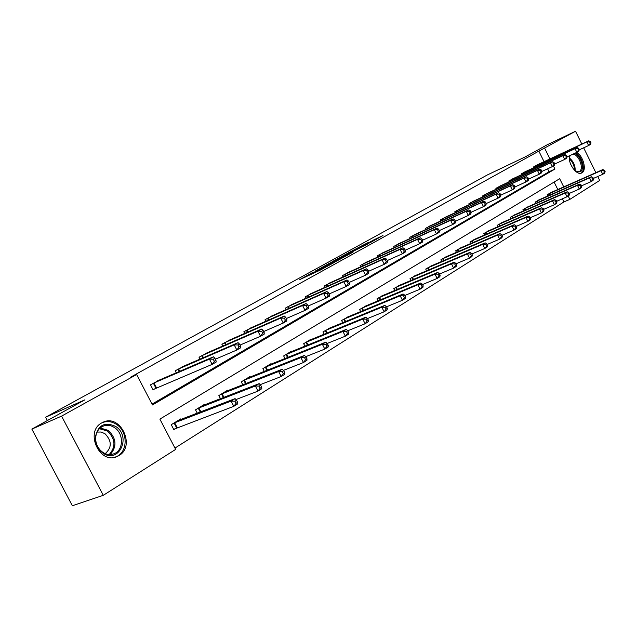 <?xml version="1.0" encoding="UTF-8"?>
<svg xmlns="http://www.w3.org/2000/svg" width="637" height="637" viewBox="0 0 637 637"><rect width="100%" height="100%" fill="white"/><g stroke="black" fill="none" stroke-linecap="round" stroke-linejoin="round"><path stroke-width="0.96" d="M313.181 272.206L299.764 279.611L320.507 269.992L334.927 262.125L311.764 273.361L310.299 273.918L313.181 272.206M576.764 152.394C583.309 156.137 586.964 170.286 581.995 172.794L581.581 173.009C576.604 175.78 567.838 163.502 569.359 155.818M118.936 455.582L117.089 456.522C99.667 464.962 84.498 431.663 101.777 422.88L103.21 422.164C120.56 413.747 135.848 446.274 118.936 455.582M368.274 242.482L347.929 253.04L371.204 242.116L382.996 235.507L373.808 239.894L368.345 242.92L373.696 240.555L366.88 244.098L352.03 250.946L368.274 242.482M563.729 186.904L559.684 178.71L159.879 419.114L175.669 449.396L103.282 495.315L72.371 505.754L31.85 429.099L84.936 399.813L45.633 417.211L487.186 175.032L525.477 156.774L547.151 144.814L575.529 131.246L581.82 144.05M31.85 429.099L61.574 416.12L136.636 374.524L152.498 404.949L554.931 169.052L553.41 165.978M544.062 161.687L538.854 151.12L130.426 377.287L136.636 374.524M538.854 151.12L575.529 131.246M330.253 262.842L315.315 271.059L336.017 261.433L351.417 253.016L330.253 262.842L330.515 263.36M332.052 261.759L346.6 253.852L367.716 244.019L349.235 253.319L345.318 255.501L353.129 252.021L332.092 261.831M45.633 417.211L47.385 420.531M152.052 404.097L549.03 171.759L547.581 168.813M160.293 379.676L150.483 384.844L153.087 389.828L155.699 388.331M176.298 372.788L175.239 370.758L184.65 365.789M200.01 359.133L199.023 357.23L208.068 352.444M222.807 346.018L221.883 344.227L230.578 339.617M244.743 333.398L243.875 331.71L252.244 327.275M265.868 321.263L265.056 319.663L273.106 315.387M286.228 309.566L285.456 308.061L293.219 303.929M305.856 298.299L305.123 296.866L312.608 292.885M324.79 287.43L324.098 286.077L331.328 282.223M343.072 276.936L342.419 275.654L349.394 271.927M360.733 266.807L360.12 265.581L366.856 261.982M377.813 257.022L377.223 255.851L383.737 252.371M394.319 247.554L393.762 246.447L400.06 243.071M410.3 238.405L409.766 237.338L415.865 234.074M425.771 229.543L425.261 228.524L431.161 225.363M440.756 220.959L440.271 219.988L445.988 216.922M455.28 212.647L454.81 211.715L460.36 208.737M469.358 204.581L468.912 203.689L474.294 200.806M483.021 196.769L482.599 195.909L487.815 193.107M496.279 189.181L495.873 188.353L500.937 185.63M509.154 181.816L508.764 181.019L513.677 178.376M521.655 174.665L521.281 173.901L526.058 171.329M533.814 167.714L533.448 166.982L538.09 164.481M174.976 448.066L563.92 201.937L562.375 198.8M557.805 189.531L554.118 182.063M180.972 419.425L180.701 418.907L171.242 424.688L173.829 429.657L176.385 428.08M197.255 413.166L195.527 409.838L204.612 404.28L204.867 404.766M220.474 398.69L218.857 395.569L227.592 390.226L227.823 390.688M242.801 384.788L241.288 381.85L249.688 376.714L249.911 377.144M264.291 371.419L262.874 368.648L270.956 363.703L271.163 364.117M284.994 358.551L283.656 355.94L291.443 351.178L291.642 351.56M304.94 346.162L303.674 343.693L311.182 339.107L311.374 339.473M324.177 334.226L322.983 331.893L330.404 327.808M342.738 322.72L341.607 320.499L348.765 316.549M360.661 311.612L359.594 309.502L366.506 305.68M377.98 300.879L376.969 298.88L383.641 295.186M394.725 290.52L393.762 288.609L400.211 285.034M410.913 280.503L409.997 278.68L416.24 275.216M426.591 270.805L425.715 269.069L431.751 265.709M441.759 261.425L440.923 259.761L446.776 256.512M456.466 252.34L455.662 250.747L461.331 247.594M470.711 243.541L469.947 242.012L475.441 238.955M484.526 235.005L483.802 233.54L489.12 230.57M497.935 226.732L497.234 225.323L502.402 222.44M510.946 218.706L510.277 217.352L515.285 214.55M523.582 210.911L522.937 209.613L527.802 206.89M535.852 203.338L535.231 202.088L539.961 199.437M547.78 195.989L547.183 194.779L551.777 192.207M103.282 495.315L61.574 416.12M583.659 147.808L595.858 172.659M597.745 176.513L599.68 180.454L569.868 199.365L568.22 196.021M563.92 201.937L569.868 199.365M549.938 158.939L544.715 148.333M549.03 171.759L554.931 169.052M318.062 269.586L340.731 258.733L318.062 269.586M342.786 256.241L335.874 259.832L344.107 256.01L348.025 253.837L342.786 256.241M237.617 402.321L236.534 400.227L234.957 401.214L236.04 403.309L237.617 402.321L237.768 403.842L233.827 406.318L231.12 401.087L235.077 398.627L178.161 420.46M173.654 429.33L233.827 406.318L236.04 403.309M173.805 423.119L231.12 401.087L234.957 401.214M235.077 398.627L236.534 400.227M215.959 360.399L214.876 358.297L213.26 359.228L214.35 361.338L215.959 360.399L216.174 362.039L212.145 364.38L209.43 359.125L153.103 383.355M213.26 359.228L209.43 359.125L213.467 356.8L157.538 380.83M214.35 361.338L212.145 364.38L152.976 389.621M214.876 358.297L213.467 356.8M115.886 426.567C131.859 436.966 118.482 464.58 102.724 452.915L100.566 451.115C97.039 447.453 95.263 443.049 95.231 437.914C97.74 425.086 104.627 421.304 115.886 426.567M102.589 452.166C106.411 454.691 110.265 455.2 114.142 453.695C123.618 450.2 123.944 433.757 114.779 427.777C110.926 425.174 107.008 424.648 103.035 426.201C98.432 428.43 95.98 432.459 95.661 438.288C95.693 443.041 97.334 447.11 100.59 450.494L102.589 452.166M97.071 432.093L101.116 432.021L105.001 433.733C111.905 440.931 111.985 447.556 105.232 453.616M114.604 457.294L116.038 456.785C127.806 452.453 128.196 432.069 116.85 424.648C112.064 421.399 107.199 420.746 102.254 422.681L101.586 422.992M574.439 153.469C580.594 155.165 585.196 169.394 580.355 171.807L576.955 171.871L574.208 169.968M569.343 159.226L569.828 155.603M570.242 155.412L569.382 157.466M575.553 171.098L579.439 171.393C584.384 168.932 578.73 154.138 572.87 154.194M581.016 173.153C585.976 170.644 582.306 156.519 575.768 152.848M570.704 164.306L571.293 165.604M261.711 387.2L260.652 385.154L259.14 386.102L260.199 388.148L261.711 387.2L261.791 388.729L258.009 391.11L255.373 385.982L259.163 383.625L202.176 405.769M235.937 399.574L258.009 391.11L260.199 388.148M197.996 408.333L255.373 385.982L259.14 386.102M259.163 383.625L260.652 385.154M284.811 372.709L283.776 370.702L282.326 371.61L283.354 373.616L284.811 372.709L284.827 374.245L281.204 376.531L278.624 371.506L282.255 369.237L225.243 391.659M260.191 384.684L281.204 376.531L283.354 373.616M221.23 394.12L278.624 371.506L282.326 371.61M282.255 369.237L283.776 370.702M240.563 346.13L239.504 344.076L237.959 344.967L239.018 347.03L240.563 346.13L240.706 347.778L236.845 350.024L234.193 344.872L177.755 369.333M237.959 344.967L234.193 344.872L238.063 342.65L182.015 366.904M239.018 347.03L236.845 350.024L215.346 359.204M239.504 344.076L238.063 342.65M264.148 332.458L263.113 330.444L261.632 331.296L262.667 333.318L264.148 332.458L264.228 334.107L260.525 336.256L257.929 331.208L201.435 355.86M261.632 331.296L257.929 331.208L261.648 329.074L205.536 353.527M262.667 333.318L260.525 336.256L240.022 345.079M263.113 330.444L261.648 329.074M306.97 358.798L305.967 356.831L304.566 357.699L305.577 359.674L306.97 358.798L306.938 360.343L303.451 362.533L300.935 357.604L304.422 355.43L247.435 378.091M283.449 370.384L303.451 362.533L305.577 359.674M243.565 380.456L300.935 357.604L304.566 357.699M304.422 355.43L305.967 356.831M328.262 345.445L327.275 343.51L325.937 344.346L326.916 346.281L328.262 345.445L328.166 346.99L324.822 349.092L322.354 344.259L325.714 342.173L268.79 365.033M305.768 356.656L324.822 349.092L326.916 346.281M265.064 367.31L322.354 344.259L325.937 344.346M325.714 342.173L327.275 343.51M348.718 332.602L347.754 330.707L346.464 331.519L347.436 333.414L348.718 332.602L348.582 334.154L345.365 336.177L342.953 331.431L346.178 329.425L289.349 352.46M327.203 343.454L345.365 336.177L347.436 333.414M285.766 354.65L342.953 331.431L346.464 331.519M346.178 329.425L347.754 330.707M286.785 319.336L285.774 317.353L284.349 318.182L285.36 320.156L286.785 319.336L286.801 320.984L283.242 323.047L280.71 318.102L224.208 342.905M284.349 318.182L280.71 318.102L284.277 316.048L228.142 340.66M285.36 320.156L283.242 323.047L263.678 331.527M285.774 317.353L284.277 316.048M308.515 306.731L307.528 304.789L306.158 305.585L307.145 307.528L308.515 306.731L308.475 308.38L305.059 310.362L302.583 305.513L246.113 330.444M306.158 305.585L302.583 305.513L306.007 303.538L249.903 328.286M307.145 307.528L305.059 310.362L286.363 318.516M307.528 304.789L306.007 303.538M329.401 294.62L328.437 292.717L327.115 293.474L328.087 295.385L329.401 294.62L329.313 296.269L326.025 298.172L323.604 293.41L267.206 318.444M327.115 293.474L323.604 293.41L326.9 291.515L270.86 316.366M328.087 295.385L326.025 298.172L308.149 306.015M328.437 292.717L326.9 291.515M368.401 320.252L367.453 318.396L366.219 319.169L367.159 321.032L368.401 320.252L368.218 321.804L365.12 323.747L362.756 319.097L365.861 317.162L309.168 340.341M347.786 330.762L365.12 323.747L367.159 321.032M305.712 342.451L362.756 319.097L366.219 319.169M365.861 317.162L367.453 318.396M349.49 282.971L348.543 281.1L347.276 281.833L348.224 283.704L349.49 282.971L349.355 284.612L346.194 286.451L343.821 281.777L287.526 306.883M347.276 281.833L343.821 281.777L346.99 279.954L291.053 304.876M348.224 283.704L346.194 286.451L329.082 293.991M348.543 281.1L346.99 279.954M387.344 308.364L386.42 306.54L385.226 307.289L386.149 309.112L387.344 308.364L387.121 309.916L384.135 311.788L381.826 307.217L384.812 305.362L328.278 328.652M367.541 318.556L384.135 311.788L386.149 309.112M324.95 330.691L381.826 307.217L385.226 307.289M384.812 305.362L386.42 306.54M368.831 271.76L367.899 269.921L366.681 270.629L367.613 272.461L368.831 271.76L368.648 273.392L365.606 275.168L363.281 270.574L307.122 295.727M366.681 270.629L363.281 270.574L366.331 268.822L310.522 293.8M367.613 272.461L365.606 275.168L349.219 282.43M367.899 269.921L366.331 268.822M405.594 296.914L404.694 295.122L403.54 295.839L404.447 297.638L405.594 296.914L405.331 298.458L402.457 300.266L400.195 295.783L403.07 293.983L346.727 317.369M386.555 306.803L402.457 300.266L404.447 297.638M343.502 319.336L400.195 295.783L403.54 295.839M403.07 293.983L404.694 295.122M387.455 260.955L386.548 259.155L385.369 259.832L386.285 261.64L387.455 260.955L387.232 262.587L384.302 264.299L382.025 259.792L326.033 284.978M385.369 259.832L382.025 259.792L384.963 258.096L329.313 283.107M386.285 261.64L384.302 264.299L368.592 271.29M386.548 259.155L384.963 258.096M423.191 285.878L422.299 284.11L421.192 284.811L422.076 286.57L423.191 285.878L422.888 287.422L420.117 289.166L417.896 284.755L420.675 283.019L364.531 306.477M404.869 295.472L420.117 289.166L422.076 286.57M361.426 308.38L417.896 284.755L421.192 284.811M420.675 283.019L422.299 284.11M405.411 250.548L404.519 248.772L403.388 249.425L404.28 251.201L405.411 250.548L405.148 252.172L402.321 253.821L400.092 249.393L344.283 274.595M403.388 249.425L400.092 249.393L402.926 247.761L347.452 272.787M404.28 251.201L402.321 253.821L387.248 260.557M404.519 248.772L402.926 247.761M440.159 275.232L439.291 273.496L438.216 274.165L439.092 275.901L440.159 275.232L439.825 276.769L437.149 278.449L434.975 274.117L437.651 272.445L381.738 295.958M422.522 284.548L437.149 278.449L439.092 275.901M378.736 297.798L434.975 274.117L438.216 274.165M437.651 272.445L439.291 273.496M422.729 240.507L421.853 238.764L420.762 239.393L421.63 241.136L422.729 240.507L422.435 242.124L419.703 243.716L417.514 239.361L361.92 264.562M420.762 239.393L417.514 239.361L420.253 237.784L364.977 262.818M421.63 241.136L419.703 243.716L405.236 250.206M421.853 238.764L420.253 237.784M456.538 264.952L455.686 263.248L454.651 263.893L455.503 265.597L456.538 264.952L456.172 266.489L453.592 268.113L451.458 263.853L454.046 262.237L398.372 285.782M439.546 273.998L453.592 268.113L455.503 265.597M395.466 287.566L451.458 263.853L454.651 263.893M454.046 262.237L455.686 263.248M439.442 230.809L438.582 229.105L437.531 229.71L438.383 231.422L439.442 230.809L439.116 232.425L436.48 233.962L434.33 229.678L378.959 254.864M437.531 229.71L434.33 229.678L436.974 228.165L381.921 253.184M438.383 231.422L436.48 233.962L422.586 240.221M438.582 229.105L436.974 228.165M472.359 255.023L471.523 253.351L470.52 253.972L471.356 255.652L472.359 255.023L471.961 256.56L469.469 258.128L467.375 253.932L469.875 252.379L414.464 275.948M455.973 263.822L469.469 258.128L471.356 255.652M411.653 277.66L467.375 253.932L470.52 253.972M469.875 252.379L471.523 253.351M455.582 221.453L454.738 219.773L453.719 220.362L454.563 222.042L455.582 221.453L455.224 223.061L452.676 224.542L450.574 220.33L395.45 245.484M453.719 220.362L450.574 220.33L453.13 218.865L398.308 243.86M454.563 222.042L452.676 224.542L439.323 230.578M454.738 219.773L453.13 218.865M487.647 245.428L486.827 243.78L485.856 244.385L486.684 246.033L487.647 245.428L487.225 246.957L484.813 248.478L482.758 244.353L485.179 242.848L430.031 266.425M471.834 253.98L484.813 248.478L486.684 246.033M427.316 268.089L482.758 244.353L485.856 244.385M485.179 242.848L486.827 243.78M471.181 212.408L470.353 210.751L469.365 211.325L470.194 212.981L471.181 212.408L470.791 214.008L468.33 215.441L466.268 211.301L411.398 236.415M469.365 211.325L466.268 211.301L468.736 209.884L414.169 234.838M470.194 212.981L468.33 215.441L455.487 221.27M470.353 210.751L468.736 209.884M502.426 236.16L501.622 234.535L500.69 235.117L501.494 236.741L502.426 236.16L501.988 237.681L499.655 239.146L497.632 235.085L499.973 233.636L445.112 257.205M487.162 244.465L499.655 239.146L501.494 236.741M442.476 258.813L497.632 235.085L500.69 235.117M499.973 233.636L501.622 234.535M486.262 203.665L485.45 202.033L484.494 202.582L485.306 204.214L486.262 203.665L485.848 205.257L483.467 206.643L481.445 202.566L426.838 227.624M484.494 202.582L481.445 202.566L483.825 201.196L429.521 226.103M485.306 204.214L483.467 206.643L471.109 212.264M485.45 202.033L483.825 201.196M516.726 227.186L515.938 225.586L515.03 226.151L515.827 227.751L516.726 227.186L516.265 228.699L514.003 230.116L512.021 226.127L514.282 224.718L459.723 248.271M501.988 235.268L514.003 230.116L515.827 227.751M457.167 249.831L512.021 226.127L515.03 226.151M514.282 224.718L515.938 225.586M500.849 195.201L500.053 193.6L499.129 194.134L499.926 195.734L500.849 195.201L500.411 196.785L498.11 198.123L496.119 194.118L441.799 219.12M499.129 194.134L496.119 194.118L498.429 192.788L444.403 217.639M499.926 195.734L498.11 198.123L486.206 203.561M500.053 193.6L498.429 192.788M530.573 218.499L529.793 216.922L528.917 217.472L529.697 219.04L530.573 218.499L530.088 220.004L527.898 221.381L525.955 217.448L528.145 216.086L473.88 239.608M516.32 226.358L527.898 221.381L529.697 219.04M471.404 241.12L525.955 217.448L528.917 217.472M528.145 216.086L529.793 216.922M514.975 187.015L514.186 185.439L513.295 185.948L514.083 187.533L514.975 187.015L514.513 188.592L512.283 189.882L510.333 185.94L456.299 210.871M513.295 185.948L510.333 185.94L512.562 184.658L458.815 209.438M514.083 187.533L512.283 189.882L500.817 195.137M514.186 185.439L512.562 184.658M543.982 210.083L543.218 208.538L542.366 209.063L543.138 210.616L543.982 210.083L543.472 211.588L541.354 212.917L539.443 209.047L541.561 207.726L487.616 231.207M530.199 217.743L541.354 212.917L543.138 210.616M485.211 232.68L539.443 209.047L542.366 209.063M541.561 207.726L543.218 208.538M541.896 171.401L541.147 169.872L540.303 170.35L541.06 171.886L541.896 171.401L541.402 172.953L539.308 174.172L528.646 179.077L527.882 177.532L527.014 178.026L527.786 179.586L528.646 179.085L528.169 180.653L526.011 181.903L524.092 178.026L470.353 202.869M527.014 178.026L524.092 178.026L526.258 176.775L472.797 201.483M527.786 179.586L526.011 181.903L514.951 186.975M527.882 177.532L526.258 176.775M556.977 201.929L556.22 200.408L555.4 200.918L556.157 202.447L556.977 201.929L556.451 203.426L554.397 204.716L552.518 200.902L554.572 199.62L500.937 223.061M543.64 209.382L554.397 204.716L556.157 202.447M498.604 224.487L552.518 200.902L555.4 200.918M554.572 199.62L556.22 200.408M541.06 171.886L539.308 174.172L537.421 170.35L483.993 195.113M540.303 170.35L537.421 170.35L539.523 169.139L486.365 193.767M541.147 169.872L539.523 169.139M569.574 194.03L568.833 192.525L568.037 193.019L568.777 194.524L569.574 194.03L569.032 195.511L567.041 196.769L565.186 193.011L567.185 191.769L513.868 215.155M556.658 201.292L567.041 196.769L568.777 194.524M511.607 216.54L565.186 193.011L568.037 193.019M567.185 191.769L568.833 192.525M554.747 163.948L554.007 162.443L553.195 162.913L553.935 164.418L554.747 163.948L554.23 165.501L552.207 166.679L550.344 162.913L497.226 187.581M553.195 162.913L550.344 162.913L552.383 161.742L499.527 186.275M553.935 164.418L552.207 166.679L541.888 171.433M554.007 162.443L552.383 161.742M581.788 186.362L581.055 184.881L580.283 185.367L581.016 186.848L581.788 186.362L581.231 187.843L579.296 189.054L577.48 185.351L579.415 184.149L526.425 207.479M569.279 193.433L579.296 189.054L581.016 186.848M524.227 208.817L577.48 185.351L580.283 185.367M579.415 184.149L581.055 184.881M567.209 156.726L566.476 155.237L565.688 155.691L566.42 157.18L567.209 156.726L566.675 158.263L564.708 159.409L562.877 155.699L510.078 180.271M565.688 155.691L562.877 155.699L564.852 154.56L512.315 178.997M566.42 157.18L564.708 159.409L554.723 164.02M566.476 155.237L564.852 154.56M593.644 178.925L592.928 177.46L592.171 177.93L592.896 179.395L593.644 178.925L593.071 180.398L591.2 181.577L589.408 177.93L591.279 176.76L538.623 200.018M581.517 185.821L591.2 181.577L592.896 179.395M536.489 201.324L589.408 177.93L592.171 177.93M591.279 176.76L592.928 177.46M579.296 149.711L578.579 148.246L577.815 148.692L578.531 150.157L579.296 149.711L578.754 151.24L576.843 152.354L575.044 148.7L522.563 173.168M577.815 148.692L575.044 148.7L576.955 147.593L524.737 171.934M578.531 150.157L576.843 152.354L567.169 156.837M578.579 148.246L576.955 147.593M605.15 171.703L604.441 170.262L603.717 170.716L604.425 172.157L605.15 171.703L604.569 173.168L602.745 174.307L600.986 170.716L602.809 169.577L550.479 192.764M593.397 178.424L602.745 174.307L604.425 172.157M548.401 194.03L600.986 170.716L603.717 170.716M602.809 169.577L604.441 170.262M591.032 142.903L590.324 141.462L589.583 141.892L590.292 143.341L591.032 142.903L590.475 144.432L588.62 145.507L586.852 141.9L534.69 166.273M589.583 141.892L586.852 141.9L588.707 140.833L536.8 165.071M590.292 143.341L588.62 145.507L579.248 149.854M590.324 141.462L588.707 140.833M312.05 273.918L311.764 273.361M313.762 273.122L313.476 272.564M321.104 269.706L320.698 268.91M322.704 268.878L322.457 268.392M328.286 264.403L328.055 263.957M344.657 255.373L344.442 254.943M346.854 254.346L346.6 253.852M374.118 240.507L373.808 239.894M376.228 239.337L375.957 238.803M360.526 246.615L360.319 246.208M362.66 245.563L362.445 245.134M176.672 427.953L174.084 422.992M177.261 427.698L174.673 422.737M153.963 382.956L156.559 387.933M153.382 383.219L155.969 388.204M100.2 427.976L108.282 430.389C116.452 438.399 117.112 446.449 110.281 454.539M109.206 454.531C116.022 446.736 115.448 438.901 107.47 431.026L99.412 428.717M569.343 157.936C573.411 161.265 575.354 165.556 575.171 170.82M574.47 170.222C574.399 165.684 572.687 161.902 569.327 158.86M200.249 412.012L198.266 408.206M200.846 411.789L198.855 407.951M223.348 397.568L221.501 393.992M223.945 397.337L222.082 393.738M178.607 368.934L179.825 371.275M178.026 369.197L179.236 371.522M202.279 355.462L203.418 357.66M201.706 355.725L202.837 357.906M245.571 383.697L243.836 380.329M246.161 383.466L244.417 380.082M266.959 370.352L265.334 367.183M267.54 370.121L265.908 366.936M287.566 357.516L286.029 354.53M288.139 357.285L286.602 354.276M225.044 342.507L226.111 344.577M224.471 342.778L225.53 344.824M246.941 330.054L247.944 331.996M246.376 330.316L247.371 332.251M268.034 318.054L268.973 319.885M267.468 318.317L268.4 320.14M307.416 345.158L305.975 342.332M307.99 344.928L306.54 342.077M288.346 306.493L289.238 308.228M287.789 306.755L288.672 308.483M326.574 333.247L325.204 330.571M327.139 333.016L325.77 330.316M307.942 295.345L308.778 296.993M307.384 295.608L308.212 297.24M345.055 321.765L343.757 319.217M345.62 321.526L344.314 318.97M326.837 284.596L327.633 286.156M326.287 284.85L327.076 286.403M362.899 310.681L361.673 308.26M363.464 310.45L362.23 308.013M345.087 274.213L345.835 275.694M344.537 274.467L345.286 275.94M380.146 299.979L378.983 297.678M380.703 299.748L379.533 297.431M362.708 264.18L363.424 265.597M362.166 264.443L362.875 265.844M396.819 289.636L395.712 287.446M397.369 289.405L396.262 287.199M379.748 254.489L380.424 255.835M379.206 254.744L379.883 256.082M412.951 279.643L411.892 277.549M413.493 279.412L412.434 277.31M396.222 245.118L396.867 246.4M395.688 245.372L396.333 246.646M428.558 269.969L427.554 267.97M429.099 269.738L428.088 267.731M412.171 236.04L412.784 237.267M411.637 236.295L412.25 237.513M443.671 260.613L442.715 258.702M444.212 260.382L443.248 258.463M427.602 227.258L428.191 228.436M427.077 227.513L427.658 228.675M458.314 251.543L457.406 249.72M458.847 251.312L457.931 249.481M442.556 218.754L443.121 219.876M442.03 219.001L442.588 220.115M472.511 242.761L471.635 241.009M473.036 242.538L472.16 240.77M457.048 210.513L457.581 211.588M456.53 210.759L457.063 211.826M486.278 234.249L485.442 232.569M486.803 234.026L485.959 232.33M471.101 202.518L471.611 203.545M470.584 202.757L471.093 203.784M499.631 225.992L498.835 224.383M500.156 225.769L499.344 224.144M484.733 194.763L485.219 195.75M484.216 195.002L484.709 195.989M512.602 217.981L511.829 216.429M513.111 217.758L512.339 216.198M497.959 187.23L498.429 188.186M497.449 187.477L497.919 188.417M525.191 210.202L524.45 208.713M525.7 209.979L524.952 208.482M510.802 179.929L511.256 180.836M510.301 180.167L510.747 181.075M537.421 202.654L536.712 201.212M537.923 202.431L537.206 200.981M523.28 172.826L523.718 173.71M522.778 173.065L523.216 173.941M549.301 195.312L548.624 193.927M549.803 195.089L549.118 193.696M535.399 165.931L535.821 166.775M534.905 166.161L535.327 167.005M117.089 456.522L116.03 456.92M310.633 274.571L310.33 273.974M321.271 269.618L320.976 269.029M113.346 453.99L114.142 453.695M102.254 422.681L101.777 422.88M100.59 450.494L100.566 451.115M95.661 438.288L95.231 437.914M576.286 171.457L576.955 171.871M569.621 156.606L569.749 155.818"/></g></svg>
